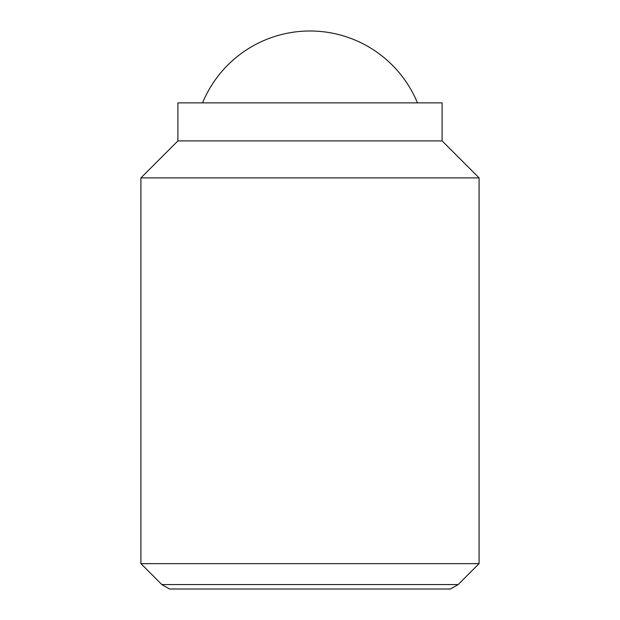 <?xml version="1.0" encoding="UTF-8"?>
<svg xmlns="http://www.w3.org/2000/svg" width="620" height="620" viewBox="0 0 620 620"><rect width="100%" height="100%" fill="white"/><g stroke="black" fill="none" stroke-linecap="round" stroke-linejoin="round"><path stroke-width="0.93" d="M417.446 102.866A116.25 116.25 0 0 0 202.554 102.866M140.91 563.634L161.843 584.575L458.157 584.575L479.089 563.634L479.089 177.901L442.099 140.91L442.099 102.866L177.901 102.866L177.901 140.91L140.91 177.901L140.91 563.634L479.089 563.634M458.157 584.575L450.484 589L169.516 589L161.843 584.575M442.099 140.91L177.901 140.91M479.089 177.901L140.91 177.901"/></g></svg>
